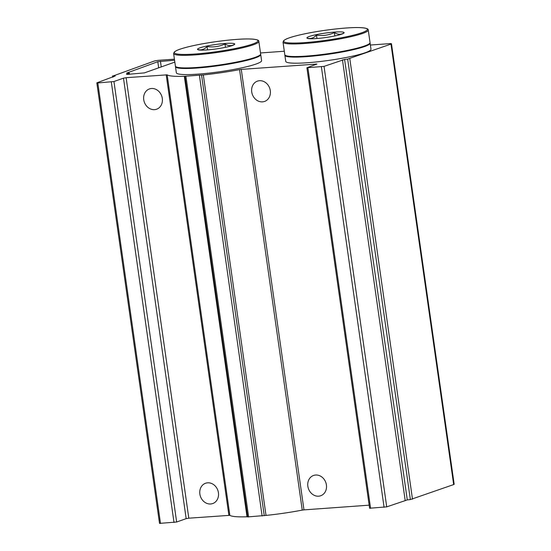 <?xml version="1.0" encoding="UTF-8"?>
<svg xmlns="http://www.w3.org/2000/svg" width="551" height="551" viewBox="0 0 551 551"><rect width="100%" height="100%" fill="white"/><g stroke="black" fill="none" stroke-linecap="round" stroke-linejoin="round"><path stroke-width="0.83" d="M370.382 45.03L389.509 43.653A3.912 0.461 171.9 0 1 391.479 43.77L454.169 484.26A3.912 0.461 171.9 0 1 453.666 484.57L410.371 499.571A474.301 56.161 171.9 0 1 407.285 499.922L386.719 506.865L369.597 508.236L306.907 67.745L316.928 64.061L241.276 69.392L303.966 509.875L369.163 505.171M391.479 43.77A3.912 0.461 171.9 0 1 390.976 44.08L347.674 59.081A474.301 56.161 171.9 0 1 344.589 59.432L407.285 499.922M306.907 67.745L324.029 66.375L344.589 59.432M259.507 80.708A10.765 9.215 -109.5 0 0 257.42 81.142A10.765 9.215 -109.5 0 0 251.731 91.955A10.765 9.215 -109.5 0 0 264.604 101.425A10.765 9.215 -109.5 0 0 270.059 89.4A10.765 9.215 -109.5 0 0 259.507 80.708M315.627 475.031A10.765 9.215 -109.5 0 0 313.54 475.465A10.765 9.215 -109.5 0 0 307.851 486.278A10.765 9.215 -109.5 0 0 320.73 495.748A10.765 9.215 -109.5 0 0 326.178 483.723A10.765 9.215 -109.5 0 0 315.627 475.031M174.412 59.164L159.184 60.266A3.912 0.461 171.9 0 0 153.908 61.182L113.01 76.01A474.301 56.161 171.9 0 0 115.214 75.976L97.079 82.746L97.816 82.96L113.954 81.527L123.479 78.152L126.117 77.698L167.16 74.84A52.827 6.254 171.9 0 0 184.323 76.293L203.326 74.922A52.827 6.254 171.9 0 0 239.561 69.619L241.276 69.392M239.561 69.619L302.251 510.109L303.966 509.875M302.251 510.109A52.827 6.254 171.9 0 1 266.016 515.412L247.647 516.921L184.971 76.465L247.647 516.921M184.323 76.293L247.013 516.783L247.633 516.824M247.013 516.783A52.827 6.254 171.9 0 1 229.85 515.33L188.807 518.188L186.169 518.643L176.644 522.017L159.521 523.388L96.831 82.898M207.637 482.821A10.765 9.215 -109.5 0 0 205.551 483.255A10.765 9.215 -109.5 0 0 199.861 494.068A10.765 9.215 -109.5 0 0 212.741 503.545A10.765 9.215 -109.5 0 0 218.189 491.513A10.765 9.215 -109.5 0 0 207.637 482.821M151.518 88.497A10.765 9.215 -109.5 0 0 149.431 88.931A10.765 9.215 -109.5 0 0 143.742 99.745A10.765 9.215 -109.5 0 0 156.615 109.215A10.765 9.215 -109.5 0 0 162.07 97.19A10.765 9.215 -109.5 0 0 151.518 88.497M260.492 52.958L284.309 51.236M174.832 62.105L144.396 72.884L127.419 74.378L126.434 74.316L129.079 73.311L129.216 74.247M129.079 73.311L128.776 73.076A453.948 53.75 171.9 0 1 126.578 73.111L157.8 61.712L174.564 60.231M232.315 45.526A18.782 2.225 171.9 0 1 213.444 49.294A18.782 2.225 171.9 0 1 197.988 49.742A18.782 2.225 171.9 0 1 206.659 46.084A18.782 2.225 171.9 0 1 226.84 43.357A18.782 2.225 171.9 0 1 234.382 44.562A18.782 2.225 171.9 0 1 232.315 45.526M198.277 49.631C201.48 50.389 204.414 49.349 207.073 46.511C213.278 47.476 219.243 46.628 224.973 43.984C228.252 45.981 231.289 46.174 234.072 44.562M258.846 41.401L260.637 53.964A43.047 5.097 171.9 0 1 255.141 57.352A43.047 5.097 171.9 0 1 207.534 66.492A43.047 5.097 171.9 0 1 175.397 66.099L173.613 53.53L174.323 51.939L176.678 50.492C179.963 48.998 185.336 47.42 192.795 45.761C209.6 41.986 234.588 38.88 247.771 38.935C260.389 39.128 258.681 41.291 258.846 41.401A43.047 5.097 171.9 0 1 253.35 44.783A43.047 5.097 171.9 0 1 205.75 53.922A43.047 5.097 171.9 0 1 173.613 53.53M238.259 61.719A38.742 4.587 171.9 0 1 199.049 67.305M260.609 54.267A43.047 5.097 171.9 0 1 260.719 54.542A43.047 5.097 171.9 0 1 255.223 57.931A43.047 5.097 171.9 0 1 207.617 67.07A43.047 5.097 171.9 0 1 175.48 66.671A43.047 5.097 171.9 0 1 175.514 66.375M260.719 54.542L261.587 60.631A43.047 5.097 171.9 0 1 256.091 64.019A43.047 5.097 171.9 0 1 208.485 73.159A43.047 5.097 171.9 0 1 176.348 72.766L175.48 66.671M225.449 47.331L224.973 43.984M207.555 49.893L207.073 46.511M341.716 34.141A18.782 2.225 171.9 0 1 322.845 37.909A18.782 2.225 171.9 0 1 307.389 38.356A18.782 2.225 171.9 0 1 316.06 34.699A18.782 2.225 171.9 0 1 336.241 31.972A18.782 2.225 171.9 0 1 343.783 33.177A18.782 2.225 171.9 0 1 341.716 34.141M307.678 38.246C310.881 39.004 313.808 37.964 316.474 35.126C322.679 36.09 328.644 35.243 334.374 32.599C337.653 34.596 340.683 34.789 343.473 33.177M368.247 30.016L370.038 42.579A43.047 5.097 171.9 0 1 364.542 45.967A43.047 5.097 171.9 0 1 316.935 55.107A43.047 5.097 171.9 0 1 284.798 54.714L283.014 42.145L283.717 40.554L286.079 39.107C289.358 37.613 294.73 36.035 302.196 34.376C318.995 30.601 343.989 27.495 357.172 27.55C369.783 27.743 368.082 29.906 368.247 30.016A43.047 5.097 171.9 0 1 362.751 33.404A43.047 5.097 171.9 0 1 315.151 42.537A43.047 5.097 171.9 0 1 283.014 42.145M347.66 50.334A38.742 4.587 171.9 0 1 308.45 55.92M370.003 42.882A43.047 5.097 171.9 0 1 370.12 43.157A43.047 5.097 171.9 0 1 364.624 46.546A43.047 5.097 171.9 0 1 317.018 55.685A43.047 5.097 171.9 0 1 284.881 55.286A43.047 5.097 171.9 0 1 284.908 54.99M370.12 43.157L370.981 49.246A43.047 5.097 171.9 0 1 365.485 52.634A43.047 5.097 171.9 0 1 317.886 61.774A43.047 5.097 171.9 0 1 285.749 61.381L284.881 55.286M334.85 35.946L334.374 32.599M316.956 38.508L316.474 35.126M390.976 44.08L453.666 484.57M349.795 58.675L412.485 499.165M347.674 59.081L410.371 499.571M342.46 59.839L405.157 500.329M324.029 66.375L386.719 506.865M321.391 66.829L384.081 507.319M307.892 67.807L370.582 508.297M315.943 63.999L316.005 64.453M203.326 74.922L266.016 515.412M201.57 75.205L264.26 515.695M199.434 75.521L262.131 516.011M185.942 76.499L248.632 516.983M167.16 74.84L229.85 515.33M166.195 74.805L228.885 515.295M126.117 77.698L188.807 518.188M123.479 78.152L186.169 518.643M113.954 81.527L176.644 522.017M111.316 81.989L174.006 522.479M97.816 82.96L160.506 523.45M113.01 76.01L113.162 77.05M160.437 61.251L161.243 66.912M157.8 61.712L158.667 67.828M252.565 44.066A42.262 5.007 171.9 0 1 180.087 54.322A42.262 5.007 171.9 0 1 215.71 41.697A42.262 5.007 171.9 0 1 252.565 44.066M361.966 32.681A42.262 5.007 171.9 0 1 289.489 42.937A42.262 5.007 171.9 0 1 325.104 30.312A42.262 5.007 171.9 0 1 361.966 32.681M112.473 75.928L112.659 77.23M129.333 73.159L129.485 74.227"/></g></svg>

